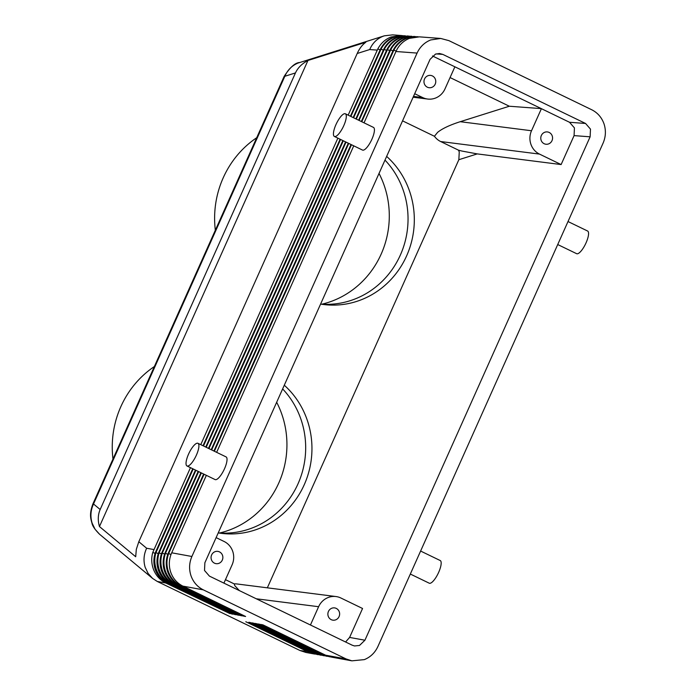 <?xml version="1.0" encoding="UTF-8"?>
<svg xmlns="http://www.w3.org/2000/svg" width="696" height="696" viewBox="0 0 696 696"><rect width="100%" height="100%" fill="white"/><g stroke="black" fill="none" stroke-linecap="round" stroke-linejoin="round"><path stroke-width="1.04" d="M206.355 475.342L171.242 553.877C168.911 559.862 168.71 565.918 170.65 572.034C172.912 578.428 176.984 583.126 182.883 586.128L245.61 616.482L243.513 616.099L180.777 585.745C174.887 582.778 170.764 578.072 168.415 571.625C166.387 565.578 166.475 559.549 168.667 553.546L204.093 474.246M203.624 474.019L168.049 553.642C165.813 559.532 165.648 565.474 167.545 571.468C169.781 577.854 173.852 582.543 179.759 585.553L242.486 615.908L240.503 615.551L177.776 585.197C171.869 582.178 167.736 577.471 165.396 571.077C163.403 565.108 163.438 559.184 165.483 553.32L201.37 472.932M153.833 549.553L146.639 548.248C143.724 554.529 143.245 560.915 145.212 567.397L148.144 573.478L152.607 578.437L157.296 581.465L165.761 583.004C159.828 579.968 155.669 575.261 153.294 568.867C151.406 563.36 151.241 557.879 152.781 552.424L190.469 467.651M138.809 541.723L136.32 549.353L135.694 556.748L99.458 526.559C97.684 520.382 97.918 514.701 100.163 509.515L295.452 72.932C297.827 67.799 301.986 63.649 307.945 60.474L365.844 42.247C362.416 44.622 359.536 48.372 357.205 53.488L138.809 541.723L146.639 548.248M92.855 504.078C89.175 514.066 90.645 518.529 92.011 523.322C92.507 526.045 95.013 529.682 99.537 534.223L95.074 529.256L92.133 523.174C90.158 516.684 90.619 510.281 93.516 503.982A12.589 1.201 -155.9 0 0 92.838 504.069A12.589 1.201 -155.9 0 0 92.829 504.139M284.159 76.36A12.589 1.201 24.1 0 1 284.838 76.273C287.561 70.018 291.92 65.624 297.931 63.092L384.349 35.818L392.622 34.861L402.218 35.6M574.078 135.616L590.121 136.816L590.478 129.117L585.562 123.47L569.519 122.279L574.435 127.916L574.078 135.616L561.124 164.56L477.265 153.903L461.953 151.058L458.481 150.162L440.664 141.54A17.626 16.739 -82.8 0 1 434.435 136.277L437.593 132.37C442.247 128.595 449.799 125.036 460.239 121.696L509.324 106.236L541.297 108.619M436.114 53.897L442.804 54.392L439.507 53.505L435.487 54.114L430.058 59.36L204.868 562.768L204.511 570.468L209.426 576.114L352.185 645.192L354.525 645.958L359.501 645.47L364.93 640.224L349.601 637.432L345.581 641.99M357.205 53.488L369.715 49.547C372.404 43.3 376.754 38.915 382.739 36.392L384.349 35.818M361.781 121.739L393.858 50.129C396.877 44.483 401.261 40.507 407.03 38.202L416.165 36.618L406.16 38.141C400.426 40.507 396.111 44.535 393.223 50.216L361.311 121.513M395.946 51.504L417.078 53.079C419.984 46.849 424.508 42.473 430.65 39.959L440.707 38.445L419.375 36.853L409.37 38.376C403.628 40.742 399.321 44.77 396.433 50.46L364.034 122.835M182.883 586.128L203.284 589.843C197.394 586.867 193.297 582.169 190.991 575.74C188.877 569.232 189.181 562.812 191.896 556.487L171.695 552.807M200.9 472.706L164.856 553.416C162.734 559.192 162.586 565.022 164.439 570.903C166.657 577.28 170.72 581.969 176.627 584.988L239.354 615.342L237.501 615.003L174.774 584.649C168.858 581.63 164.717 576.923 162.368 570.52C160.411 564.665 160.385 558.862 162.299 553.094L198.647 471.61M359.058 120.425L390.647 49.895C393.666 44.248 398.06 40.272 403.819 37.967L413.937 36.444L402.949 37.897C397.216 40.264 392.901 44.292 390.012 49.982L358.588 120.199M198.177 471.383L161.663 553.19C159.645 558.862 159.532 564.578 161.333 570.337C163.534 576.706 167.588 581.395 173.504 584.414L236.231 614.768L234.491 614.455L171.764 584.101C165.848 581.073 161.707 576.366 159.34 569.972C157.409 564.23 157.331 558.531 159.123 552.868L195.924 470.296M356.326 119.103L387.437 49.66C390.456 44.005 394.85 40.029 400.609 37.723L409.753 36.14L399.739 37.662C394.006 40.029 389.69 44.057 386.811 49.738L355.856 118.877M195.454 470.061L158.479 552.963C156.556 558.523 156.469 564.125 158.227 569.772C160.411 576.131 164.456 580.821 170.372 583.848L233.099 614.203L231.49 613.907L168.763 583.553C162.838 580.525 158.688 575.81 156.313 569.424C154.408 563.795 154.286 558.201 155.947 552.641L193.192 468.973M353.603 117.781L384.227 49.416C387.246 43.77 391.639 39.794 397.399 37.488L407.517 35.966L396.537 37.419C390.795 39.785 386.489 43.813 383.6 49.503L353.133 117.554M192.722 468.747L155.295 552.737C153.468 558.192 153.416 563.682 155.121 569.206C157.287 575.557 161.324 580.247 167.249 583.274L229.976 613.628L165.761 583.004L166.005 582.63M348.157 115.144L377.815 48.938C380.834 43.291 385.219 39.315 390.987 37.01L401.096 35.496M350.88 116.467L381.017 49.181C384.035 43.535 388.429 39.55 394.197 37.245L403.332 35.661L393.327 37.184C387.585 39.55 383.279 43.578 380.39 49.268L350.41 116.241M440.707 38.445L448.946 40.655L591.704 109.742C597.594 112.717 601.692 117.415 604.006 123.844C606.112 130.352 605.807 136.773 603.101 143.098L377.911 646.506C375.005 652.735 370.481 657.111 364.339 659.625L351.898 660.835L346.043 658.921L325.641 655.206L331.505 657.12L351.898 660.835M410.327 574.043L429.241 583.196A12.589 3.767 -64.2 0 0 429.615 583.309A12.589 3.767 -64.2 0 0 438.393 572.938A12.589 3.767 -64.2 0 0 440.211 560.532L420.61 551.049M557.722 244.54L576.645 253.692A12.589 3.767 -64.2 0 0 577.01 253.796A12.589 3.767 -64.2 0 0 585.788 243.426A12.589 3.767 -64.2 0 0 587.607 231.02L568.006 221.537M197.96 443.3L226.078 456.907A12.589 3.767 115.8 0 1 224.251 469.313A12.589 3.767 115.8 0 1 215.473 479.683A12.589 3.767 115.8 0 1 215.107 479.579L186.989 465.972A12.589 3.767 -64.2 0 0 187.355 466.076A12.589 3.767 -64.2 0 0 196.133 455.706A12.589 3.767 -64.2 0 0 197.96 443.3A12.589 3.767 -64.2 0 0 197.586 443.195A12.589 3.767 -64.2 0 0 188.807 453.566A12.589 3.767 -64.2 0 0 186.989 465.972M345.355 113.787L373.474 127.403A12.589 3.767 115.8 0 1 371.647 139.8A12.589 3.767 115.8 0 1 362.868 150.171A12.589 3.767 115.8 0 1 362.503 150.066L334.385 136.459A12.589 3.767 -64.2 0 0 334.75 136.564A12.589 3.767 -64.2 0 0 343.528 126.194A12.589 3.767 -64.2 0 0 345.355 113.787A12.589 3.767 -64.2 0 0 344.99 113.683A12.589 3.767 -64.2 0 0 336.212 124.053A12.589 3.767 -64.2 0 0 334.385 136.459M216.117 537.625L224.121 541.497A17.626 16.739 -82.8 0 1 232.725 551.371A17.626 16.739 -82.8 0 1 232.099 564.839L223.921 583.117M239.328 590.573L234.813 585.675L234.204 583.892L225.469 579.664M256.302 598.786L318.611 606.712A17.626 16.739 -82.8 0 1 328.12 597.533A17.626 16.739 -82.8 0 1 335.977 596.55A17.626 16.739 -82.8 0 1 340.918 598.021L362.555 608.487L349.601 637.432M267.342 587.824L458.847 159.706L459.256 151.911L458.481 150.162M432.494 55.976L454.88 66.807L444.996 88.888A17.626 16.739 -82.8 0 1 435.496 98.066A17.626 16.739 -82.8 0 1 427.64 99.041A17.626 16.739 -82.8 0 1 422.698 97.579L414.694 93.708M561.124 164.56L539.496 154.094A17.626 16.739 -82.8 0 1 530.891 144.229A17.626 16.739 -82.8 0 1 531.518 130.752L460.239 121.696M336.272 608.408A6.194 5.881 -82.8 0 1 332.975 620.179A6.194 5.881 -82.8 0 1 328.112 612.358A6.194 5.881 -82.8 0 1 336.272 608.408M432.381 75.925A6.194 5.881 -82.8 0 1 429.075 87.705A6.194 5.881 -82.8 0 1 424.212 79.883A6.194 5.881 -82.8 0 1 432.381 75.925M219.475 551.885A6.194 5.881 -82.8 0 1 216.169 563.664A6.194 5.881 -82.8 0 1 211.306 555.834A6.194 5.881 -82.8 0 1 219.475 551.885M549.179 132.449A6.194 5.881 -82.8 0 1 545.882 144.229A6.194 5.881 -82.8 0 1 541.018 136.399A6.194 5.881 -82.8 0 1 549.179 132.449M276.669 402.271A89.401 84.877 -82.8 0 1 219.631 532.997M112.978 459.055A94.438 89.662 -82.8 0 1 154.355 366.54M256.72 137.721A94.438 89.662 97.2 0 0 215.334 230.228M321.987 304.169A89.401 84.877 97.2 0 0 379.024 173.443M386.645 156.4A84.364 80.092 -82.8 0 1 407.238 254.466A84.364 80.092 -82.8 0 1 323.518 304.509A84.364 80.092 -82.8 0 1 320.586 304.082A84.364 80.092 97.2 0 0 400.339 255.093A84.364 80.092 97.2 0 0 384.992 160.097M282.637 388.925A84.364 80.092 -82.8 0 1 297.975 483.92A84.364 80.092 -82.8 0 1 218.239 532.892M284.29 385.227A84.364 80.092 -82.8 0 1 304.874 483.294A84.364 80.092 -82.8 0 1 221.154 533.336A84.364 80.092 -82.8 0 1 218.231 532.91M450.068 77.561L509.324 106.236M402.549 120.852L434.435 136.277M454.88 66.807L541.401 108.672L531.518 130.752M541.401 108.672L569.519 122.279M335.977 596.55L237.145 583.987A17.626 16.739 97.2 0 0 234.204 583.892M318.611 606.712L310.442 624.991M590.121 136.816L364.93 640.224M315.157 654.127L308.519 652.091L245.792 621.737L310.007 652.361L317.359 654.544L311.521 652.639L248.794 622.285L250.403 622.572L313.13 652.926L320.369 655.093L314.522 653.179L251.795 622.824L253.535 623.146L316.262 653.5L323.37 655.641L317.533 653.727L254.806 623.372L256.659 623.712L319.386 654.066L326.38 656.189L320.534 654.275L257.807 623.92L259.791 624.286L322.518 654.64L329.382 656.737L323.544 654.823L260.809 624.469L262.914 624.851L325.641 655.206M203.284 589.843L346.043 658.921M314.348 653.996L305.927 652.465L300.054 650.543L157.296 581.465M318.22 654.684L317.359 654.544M321.291 655.24L320.369 655.093M324.353 655.797L323.37 655.632M327.425 656.354L326.38 656.18M330.487 656.902L329.391 656.728M340.118 139.235L203.014 445.745M200.761 444.657L337.865 138.147M404.306 35.731L405.429 35.844M203.484 445.971L340.588 139.461M342.85 140.557L205.738 447.067M407.517 35.966L408.639 36.079M206.207 447.293L343.319 140.783M345.573 141.871L208.461 448.389M410.727 36.209L411.849 36.322M208.93 448.615L346.043 142.106M348.296 143.193L211.192 449.703M413.937 36.444L415.06 36.557M211.662 449.929L348.766 143.419M240.503 615.551L240.807 615.099M351.028 144.516L213.916 451.025M214.385 451.252L351.497 144.742M417.139 36.688L418.261 36.801M353.751 145.829L216.639 452.339M243.513 616.099L243.826 615.612M417.078 53.079L191.896 556.487M99.458 526.559L307.945 60.474M442.804 54.392L585.562 123.47M169.163 552.346L168.632 552.25M100.163 509.515L93.516 503.982L284.838 76.273L295.452 72.932M392.735 51.269L393.292 51.304M166.1 551.789L165.57 551.693M389.525 51.026L390.082 51.069M163.029 551.232L162.499 551.136M386.315 50.791L386.872 50.825M159.967 550.675L159.436 550.58M383.113 50.547L383.661 50.59M156.896 550.11L156.374 550.014M369.715 49.547L377.249 50.112M379.903 50.312L380.451 50.347M440.664 141.54L539.496 154.094M422.698 97.579L413.485 96.405M458.847 159.706L477.265 153.903M300.054 650.543L308.746 651.752M311.764 652.265L310.007 652.361M314.792 652.787L313.13 652.926M317.811 653.309L316.262 653.5M320.839 653.822L319.386 654.066M323.858 654.344L322.518 654.64M179.759 585.553L180.777 585.745L181.151 585.188M176.627 584.988L177.776 585.197L178.124 584.675M173.504 584.414L175.088 584.162M170.372 583.848L172.06 583.657M167.249 583.274L169.032 583.144M377.815 48.938L380.086 49.903M152.781 552.424L155.086 553.398M381.017 49.181L383.296 50.138M155.947 552.641L158.262 553.616M384.227 49.416L386.506 50.373M159.123 552.868L161.437 553.842M387.437 49.66L389.716 50.617M162.299 553.094L164.613 554.068M165.483 553.32L167.806 554.303M390.647 49.895L392.918 50.852M168.667 553.546L170.99 554.529M393.858 50.129L396.128 51.095M92.838 504.078L284.159 76.369M413.128 97.205L427.64 99.041M284.177 76.369C289.997 67.373 295.113 62.762 299.532 62.527M152.607 578.437L99.537 534.223"/></g></svg>
